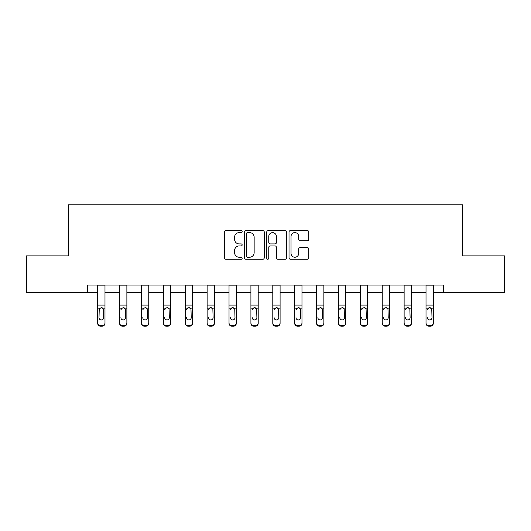 <?xml version="1.0" encoding="UTF-8"?>
<svg xmlns="http://www.w3.org/2000/svg" width="531" height="531" viewBox="0 0 531 531"><rect width="100%" height="100%" fill="white"/><g stroke="black" fill="none" stroke-linecap="round" stroke-linejoin="round"><path stroke-width="0.8" d="M242.156 231.602A1.002 1.002 0 0 0 241.147 230.6L225.934 230.6A1.434 1.434 0 0 0 224.5 232.034L224.5 257.814A1.434 1.434 0 0 0 225.934 259.247L241.147 259.247A1.002 1.002 0 0 0 242.156 258.245A1.002 1.002 0 0 0 241.147 257.243L239.182 257.243A4.587 4.587 0 0 1 234.596 252.656L234.596 250.513A4.587 4.587 0 0 1 239.182 245.926L241.147 245.926A1.002 1.002 0 0 0 242.156 244.924A1.002 1.002 0 0 0 241.147 243.921L239.182 243.921A4.587 4.587 0 0 1 234.596 239.342L234.596 237.191A4.587 4.587 0 0 1 239.182 232.605L241.147 232.605A1.002 1.002 0 0 0 242.156 231.602M307.363 240.702A1.434 1.434 0 0 0 308.79 239.269L308.79 232.034A1.434 1.434 0 0 0 307.363 230.6L290.457 230.6A1.434 1.434 0 0 0 289.023 232.034L289.023 257.814A1.434 1.434 0 0 0 290.457 259.247L307.363 259.247A1.434 1.434 0 0 0 308.79 257.814L308.79 249.079A1.434 1.434 0 0 0 307.363 247.645L300.128 247.645A1.434 1.434 0 0 0 298.694 249.079L298.694 253.413A3.83 3.83 0 0 1 294.864 257.243A3.83 3.83 0 0 1 291.034 253.413L291.034 236.441A3.83 3.83 0 0 1 294.864 232.605A3.83 3.83 0 0 1 298.694 236.441L298.694 239.269A1.434 1.434 0 0 0 300.128 240.702L307.363 240.702M87.476 292.349L26.55 292.349L26.55 255.869L68.506 255.869L68.506 204.793L462.494 204.793L462.494 255.869L504.45 255.869L504.45 292.349L443.524 292.349L443.524 285.054L87.476 285.054L87.476 292.349L97.691 292.349M264.246 232.034A1.434 1.434 0 0 0 262.812 230.6L245.913 230.6A1.434 1.434 0 0 0 244.479 232.034L244.479 257.814A1.434 1.434 0 0 0 245.913 259.247L262.812 259.247A1.434 1.434 0 0 0 264.246 257.814L264.246 232.034M268.188 230.6L285.087 230.6A1.434 1.434 0 0 1 286.521 232.034L286.521 257.814A1.434 1.434 0 0 1 285.087 259.247L277.852 259.247A1.434 1.434 0 0 1 276.419 257.814L276.419 247.36A1.434 1.434 0 0 0 274.992 245.926L270.193 245.926A1.434 1.434 0 0 0 268.759 247.36L268.759 258.245A1.002 1.002 0 0 1 267.757 259.247A1.002 1.002 0 0 1 266.754 258.245L266.754 232.034A1.434 1.434 0 0 1 268.188 230.6M104.985 292.349L119.575 292.349M126.876 292.349L141.465 292.349M148.76 292.349L163.356 292.349M170.65 292.349L185.239 292.349M192.541 292.349L207.13 292.349M214.424 292.349L229.02 292.349M236.315 292.349L250.911 292.349M258.205 292.349L272.795 292.349M280.089 292.349L294.685 292.349M301.98 292.349L316.576 292.349M323.87 292.349L338.459 292.349M345.761 292.349L360.35 292.349M367.644 292.349L382.24 292.349M389.535 292.349L404.124 292.349M411.425 292.349L426.015 292.349M433.309 292.349L443.524 292.349M247.486 232.605A1.002 1.002 0 0 0 246.484 233.607L246.484 256.241A1.002 1.002 0 0 0 247.486 257.243L249.563 257.243A4.587 4.587 0 0 0 254.15 252.656L254.15 237.191A4.587 4.587 0 0 0 249.563 232.605L247.486 232.605M276.419 236.507A3.83 3.83 0 0 0 272.589 232.678A3.83 3.83 0 0 0 268.759 236.507L268.759 242.488A1.434 1.434 0 0 0 270.193 243.921L274.992 243.921A1.434 1.434 0 0 0 276.419 242.488L276.419 236.507M97.691 309.334L97.691 322.855A2.921 2.894 0 0 0 100.605 325.749L102.065 325.749A2.921 2.894 0 0 0 104.985 322.855L104.985 323.306A2.921 2.894 180 0 1 102.065 326.207L102.065 325.749M103.671 317.638L103.671 309.951L103.671 317.638A2.336 2.316 180 0 1 101.335 319.954A2.336 2.316 180 0 0 103.671 317.638M98.998 318.096L98.998 317.638A2.336 2.316 180 0 0 101.335 319.954M100.12 307.953L98.998 309.772M102.549 307.947L101.335 307.608L103.412 308.876L103.671 309.951M104.985 285.054L104.985 322.855M97.691 285.054L97.691 322.855M100.605 325.749L100.605 326.207L102.065 326.207M100.605 326.207A2.921 2.894 180 0 1 97.691 323.306M97.691 308.876L99.257 308.876L98.998 317.638M99.257 308.876L101.335 307.608M119.575 309.334L119.575 322.855A2.921 2.894 0 0 0 122.495 325.749L123.955 325.749A2.921 2.894 0 0 0 126.876 322.855L126.876 323.306A2.921 2.894 180 0 1 123.955 326.207L123.955 325.749M120.889 318.096L120.889 317.638A2.336 2.316 180 0 0 123.225 319.954A2.336 2.316 180 0 0 125.562 317.638A2.336 2.316 180 0 1 123.225 319.954M122.004 307.953L120.889 309.951L121.148 308.876L123.225 307.608L125.303 308.876L125.562 317.638M124.44 307.947L123.225 307.608M141.465 309.334L141.465 322.855A2.921 2.894 0 0 0 144.386 325.749L145.846 325.749A2.921 2.894 0 0 0 148.76 322.855L148.76 323.306A2.921 2.894 180 0 1 145.846 326.207L145.846 325.749M142.779 318.096L142.779 317.638A2.336 2.316 180 0 0 145.116 319.954A2.336 2.316 180 0 0 147.445 317.638A2.336 2.316 180 0 1 145.116 319.954M143.894 307.953L142.779 309.951L143.038 308.876L145.116 307.608L147.187 308.876L147.445 317.638M146.33 307.947L145.116 307.608M126.876 285.054L126.876 323.306M119.575 285.054L119.575 322.855M122.495 325.749L122.495 326.207L123.955 326.207M122.495 326.207A2.921 2.894 180 0 1 119.575 323.306M148.76 285.054L148.76 323.306M141.465 285.054L141.465 322.855M144.386 325.749L144.386 326.207L145.846 326.207M144.386 326.207A2.921 2.894 180 0 1 141.465 323.306M163.356 309.334L163.356 322.855A2.921 2.894 0 0 0 166.269 325.749L167.73 325.749A2.921 2.894 0 0 0 170.65 322.855L170.65 323.306A2.921 2.894 180 0 1 167.73 326.207L167.73 325.749M164.67 318.096L164.67 317.638A2.336 2.316 180 0 0 166.999 319.954A2.336 2.316 180 0 0 169.336 317.638A2.336 2.316 180 0 1 166.999 319.954M165.785 307.953L164.67 309.951L164.922 308.876L166.999 307.608L169.077 308.876L169.336 317.638M168.214 307.947L166.999 307.608M170.65 285.054L170.65 323.306M163.356 285.054L163.356 322.855M166.269 325.749L166.269 326.207L167.73 326.207M166.269 326.207A2.921 2.894 180 0 1 163.356 323.306M185.239 309.334L185.239 322.855A2.921 2.894 0 0 0 188.16 325.749L189.62 325.749A2.921 2.894 0 0 0 192.541 322.855L192.541 323.306A2.921 2.894 180 0 1 189.62 326.207L189.62 325.749M186.554 318.096L186.554 317.638A2.336 2.316 180 0 0 188.89 319.954A2.336 2.316 180 0 0 191.226 317.638A2.336 2.316 180 0 1 188.89 319.954M187.669 307.953L186.554 309.951L186.812 308.876L188.89 307.608L190.968 308.876L191.226 317.638M190.105 307.947L188.89 307.608M192.541 285.054L192.541 323.306M185.239 285.054L185.239 322.855M188.16 325.749L188.16 326.207L189.62 326.207M188.16 326.207A2.921 2.894 180 0 1 185.239 323.306M207.13 309.334L207.13 322.855A2.921 2.894 0 0 0 210.05 325.749L211.511 325.749A2.921 2.894 0 0 0 214.424 322.855L214.424 323.306A2.921 2.894 180 0 1 211.511 326.207L211.511 325.749M208.444 318.096L208.444 317.638A2.336 2.316 180 0 0 210.78 319.954A2.336 2.316 180 0 0 213.11 317.638A2.336 2.316 180 0 1 210.78 319.954M209.559 307.953L208.444 309.951L208.703 308.876L210.78 307.608L212.858 308.876L213.11 317.638M211.995 307.947L210.78 307.608M214.424 285.054L214.424 323.306M207.13 285.054L207.13 322.855M210.05 325.749L210.05 326.207L211.511 326.207M210.05 326.207A2.921 2.894 180 0 1 207.13 323.306M229.02 309.334L229.02 322.855A2.921 2.894 0 0 0 231.941 325.749L233.394 325.749A2.921 2.894 0 0 0 236.315 322.855L236.315 323.306A2.921 2.894 180 0 1 233.394 326.207L233.394 325.749M230.335 318.096L230.335 317.638A2.336 2.316 180 0 0 232.664 319.954A2.336 2.316 180 0 0 235.001 317.638A2.336 2.316 180 0 1 232.664 319.954M231.45 307.953L230.335 309.951L230.593 308.876L232.664 307.608L234.742 308.876L235.001 317.638M233.886 307.947L232.664 307.608M250.911 309.334L250.911 322.855A2.921 2.894 0 0 0 253.825 325.749L255.285 325.749A2.921 2.894 0 0 0 258.205 322.855L258.205 323.306A2.921 2.894 180 0 1 255.285 326.207L255.285 325.749M252.218 318.096L252.218 317.638A2.336 2.316 180 0 0 254.555 319.954A2.336 2.316 180 0 0 256.891 317.638A2.336 2.316 180 0 1 254.555 319.954M253.34 307.953L252.218 309.951L252.477 308.876L254.555 307.608L256.632 308.876L256.891 317.638M255.769 307.947L254.555 307.608M272.795 309.334L272.795 322.855A2.921 2.894 0 0 0 275.715 325.749L277.175 325.749A2.921 2.894 0 0 0 280.089 322.855L280.089 323.306A2.921 2.894 180 0 1 277.175 326.207L277.175 325.749M274.109 318.096L274.109 317.638A2.336 2.316 180 0 0 276.445 319.954A2.336 2.316 180 0 0 278.782 317.638A2.336 2.316 180 0 1 276.445 319.954M275.224 307.953L274.109 309.951L274.368 308.876L276.445 307.608L278.523 308.876L278.782 317.638M277.66 307.947L276.445 307.608M294.685 309.334L294.685 322.855A2.921 2.894 0 0 0 297.606 325.749L299.059 325.749A2.921 2.894 0 0 0 301.98 322.855L301.98 323.306A2.921 2.894 180 0 1 299.059 326.207L299.059 325.749M295.999 318.096L295.999 317.638A2.336 2.316 180 0 0 298.336 319.954A2.336 2.316 180 0 0 300.665 317.638A2.336 2.316 180 0 1 298.336 319.954M297.114 307.953L295.999 309.951L296.258 308.876L298.336 307.608L300.407 308.876L300.665 317.638M299.55 307.947L298.336 307.608M316.576 309.334L316.576 322.855A2.921 2.894 0 0 0 319.489 325.749L320.95 325.749A2.921 2.894 0 0 0 323.87 322.855L323.87 323.306A2.921 2.894 180 0 1 320.95 326.207L320.95 325.749M317.89 318.096L317.89 317.638A2.336 2.316 180 0 0 320.22 319.954A2.336 2.316 180 0 0 322.556 317.638A2.336 2.316 180 0 1 320.22 319.954M319.005 307.953L317.89 309.951L318.142 308.876L320.22 307.608L322.297 308.876L322.556 317.638M321.434 307.947L320.22 307.608M338.459 309.334L338.459 322.855A2.921 2.894 0 0 0 341.38 325.749L342.84 325.749A2.921 2.894 0 0 0 345.761 322.855L345.761 323.306A2.921 2.894 180 0 1 342.84 326.207L342.84 325.749M339.774 318.096L339.774 317.638A2.336 2.316 180 0 0 342.11 319.954A2.336 2.316 180 0 0 344.446 317.638A2.336 2.316 180 0 1 342.11 319.954M340.889 307.953L339.774 309.951L340.032 308.876L342.11 307.608L344.188 308.876L344.446 317.638M343.325 307.947L342.11 307.608M360.35 309.334L360.35 322.855A2.921 2.894 0 0 0 363.27 325.749L364.731 325.749A2.921 2.894 0 0 0 367.644 322.855L367.644 323.306A2.921 2.894 180 0 1 364.731 326.207L364.731 325.749M361.664 318.096L361.664 317.638A2.336 2.316 180 0 0 364 319.954A2.336 2.316 180 0 0 366.33 317.638A2.336 2.316 180 0 1 364 319.954M362.779 307.953L361.664 309.951L361.923 308.876L364 307.608L366.078 308.876L366.33 317.638M365.215 307.947L364 307.608M382.24 309.334L382.24 322.855A2.921 2.894 0 0 0 385.154 325.749L386.614 325.749A2.921 2.894 0 0 0 389.535 322.855L389.535 323.306A2.921 2.894 180 0 1 386.614 326.207L386.614 325.749M383.555 318.096L383.555 317.638A2.336 2.316 180 0 0 385.884 319.954A2.336 2.316 180 0 0 388.221 317.638A2.336 2.316 180 0 1 385.884 319.954M384.67 307.953L383.555 309.951L383.813 308.876L385.884 307.608L387.962 308.876L388.221 317.638M387.099 307.947L385.884 307.608M404.124 309.334L404.124 322.855A2.921 2.894 0 0 0 407.045 325.749L408.505 325.749A2.921 2.894 0 0 0 411.425 322.855L411.425 323.306A2.921 2.894 180 0 1 408.505 326.207L408.505 325.749M405.438 318.096L405.438 317.638A2.336 2.316 180 0 0 407.775 319.954A2.336 2.316 180 0 0 410.111 317.638A2.336 2.316 180 0 1 407.775 319.954M406.56 307.953L405.438 309.951L405.697 308.876L407.775 307.608L409.852 308.876L410.111 317.638M408.989 307.947L407.775 307.608M426.015 309.334L426.015 322.855A2.921 2.894 0 0 0 428.935 325.749L430.395 325.749A2.921 2.894 0 0 0 433.309 322.855L433.309 323.306A2.921 2.894 180 0 1 430.395 326.207L430.395 325.749M427.329 318.096L427.329 317.638A2.336 2.316 180 0 0 429.665 319.954A2.336 2.316 180 0 0 432.002 317.638A2.336 2.316 180 0 1 429.665 319.954M428.444 307.953L427.329 309.951L427.588 308.876L429.665 307.608L431.743 308.876L432.002 317.638M430.88 307.947L429.665 307.608M236.315 285.054L236.315 323.306M229.02 285.054L229.02 322.855M231.941 325.749L231.941 326.207L233.394 326.207M231.941 326.207A2.921 2.894 180 0 1 229.02 323.306M258.205 285.054L258.205 323.306M250.911 285.054L250.911 322.855M253.825 325.749L253.825 326.207L255.285 326.207M253.825 326.207A2.921 2.894 180 0 1 250.911 323.306M280.089 285.054L280.089 323.306M272.795 285.054L272.795 322.855M275.715 325.749L275.715 326.207L277.175 326.207M275.715 326.207A2.921 2.894 180 0 1 272.795 323.306M301.98 285.054L301.98 322.855M294.685 285.054L294.685 322.855M297.606 325.749L297.606 326.207L299.059 326.207M297.606 326.207A2.921 2.894 180 0 1 294.685 323.306M323.87 285.054L323.87 323.306M316.576 285.054L316.576 322.855M319.489 325.749L319.489 326.207L320.95 326.207M319.489 326.207A2.921 2.894 180 0 1 316.576 323.306M345.761 285.054L345.761 323.306M338.459 285.054L338.459 322.855M341.38 325.749L341.38 326.207L342.84 326.207M341.38 326.207A2.921 2.894 180 0 1 338.459 323.306M367.644 285.054L367.644 322.855M360.35 285.054L360.35 322.855M363.27 325.749L363.27 326.207L364.731 326.207M363.27 326.207A2.921 2.894 180 0 1 360.35 323.306M389.535 285.054L389.535 323.306M382.24 285.054L382.24 322.855M385.154 325.749L385.154 326.207L386.614 326.207M385.154 326.207A2.921 2.894 180 0 1 382.24 323.306M411.425 285.054L411.425 322.855M404.124 285.054L404.124 322.855M407.045 325.749L407.045 326.207L408.505 326.207M407.045 326.207A2.921 2.894 180 0 1 404.124 323.306M433.309 285.054L433.309 322.855M426.015 285.054L426.015 322.855M428.935 325.749L428.935 326.207L430.395 326.207M428.935 326.207A2.921 2.894 180 0 1 426.015 323.306M103.412 308.876L104.985 308.876M97.691 305.106L104.985 305.106M97.691 285.16L104.985 285.16M125.303 308.876L126.876 308.876M119.575 308.876L121.148 308.876M119.575 305.106L126.876 305.106M119.575 285.16L126.876 285.16M147.187 308.876L148.76 308.876M141.465 308.876L143.038 308.876M141.465 305.106L148.76 305.106M141.465 285.16L148.76 285.16M169.077 308.876L170.65 308.876M163.356 308.876L164.922 308.876M163.356 305.106L170.65 305.106M163.356 285.16L170.65 285.16M190.968 308.876L192.541 308.876M185.239 308.876L186.812 308.876M185.239 305.106L192.541 305.106M185.239 285.16L192.541 285.16M212.858 308.876L214.424 308.876M207.13 308.876L208.703 308.876M207.13 305.106L214.424 305.106M207.13 285.16L214.424 285.16M234.742 308.876L236.315 308.876M229.02 308.876L230.593 308.876M229.02 305.106L236.315 305.106M229.02 285.16L236.315 285.16M256.632 308.876L258.205 308.876M250.911 308.876L252.477 308.876M250.911 305.106L258.205 305.106M250.911 285.16L258.205 285.16M278.523 308.876L280.089 308.876M272.795 308.876L274.368 308.876M272.795 305.106L280.089 305.106M272.795 285.16L280.089 285.16M300.407 308.876L301.98 308.876M294.685 308.876L296.258 308.876M294.685 305.106L301.98 305.106M294.685 285.16L301.98 285.16M322.297 308.876L323.87 308.876M316.576 308.876L318.142 308.876M316.576 305.106L323.87 305.106M316.576 285.16L323.87 285.16M344.188 308.876L345.761 308.876M338.459 308.876L340.032 308.876M338.459 305.106L345.761 305.106M338.459 285.16L345.761 285.16M366.078 308.876L367.644 308.876M360.35 308.876L361.923 308.876M360.35 305.106L367.644 305.106M360.35 285.16L367.644 285.16M387.962 308.876L389.535 308.876M382.24 308.876L383.813 308.876M382.24 305.106L389.535 305.106M382.24 285.16L389.535 285.16M409.852 308.876L411.425 308.876M404.124 308.876L405.697 308.876M404.124 305.106L411.425 305.106M404.124 285.16L411.425 285.16M431.743 308.876L433.309 308.876M426.015 308.876L427.588 308.876M426.015 305.106L433.309 305.106M426.015 285.16L433.309 285.16"/></g></svg>
